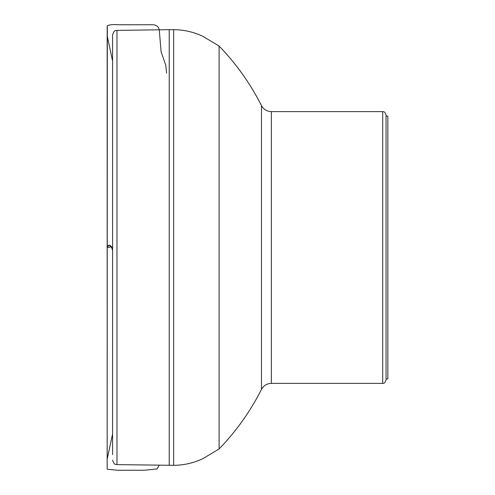 <?xml version="1.0" encoding="UTF-8"?>
<svg xmlns="http://www.w3.org/2000/svg" width="495" height="495" viewBox="0 0 495 495"><rect width="100%" height="100%" fill="white"/><g stroke="black" fill="none" stroke-linecap="round" stroke-linejoin="round"><path stroke-width="0.74" d="M386.05 247.5L386.05 380.036L386.05 378.923L387.832 378.923L387.832 116.078L386.05 116.078L386.05 114.964L386.05 247.5M112.582 454.657L112.582 34.842L112.582 454.657M169.228 465.331L169.228 29.669L116.975 30.387L116.975 464.613L173.683 465.331L173.683 29.669L169.228 29.669M271.359 383.378L382.709 383.378L382.709 111.623L271.359 111.623L271.359 383.378C266.966 383.538 263.674 385.525 261.49 389.348C250.359 411.382 236.233 431.244 219.112 448.94L219.112 46.06L202.672 36.215C193.477 31.94 183.812 29.756 173.683 29.669M112.582 250.482L111.734 247.512L109.642 245.347L107.18 246.615L107.167 247.457L112.582 246.85L107.167 247.444L107.174 246.628C109.451 243.843 111.251 245.13 112.582 250.476M261.49 389.348L261.49 105.652C250.359 83.618 236.233 63.756 219.112 46.06M159.235 465.195L157.064 468.914L144.546 470.244L117.402 470.25L107.31 469.241L107.167 468.443L107.167 26.563L107.174 460.567L107.174 34.984L107.18 459.416L107.174 35.77L112.582 61.04M166.611 73.155L165.788 65.29L161.073 51.715L159.328 30.541C158.876 27.058 156.841 25.127 153.221 24.75L117.321 24.75C113.652 24.267 110.317 24.595 107.316 25.74L107.167 468.437L107.174 34.433L107.174 460.016L107.18 246.646L107.174 459.23L112.582 433.96M107.18 246.646L107.18 35.584L107.174 246.628M219.112 448.94L202.672 458.785C193.477 463.06 183.812 465.244 173.683 465.331M271.359 111.623C266.966 111.462 263.674 109.475 261.49 105.652M116.975 464.613C115.688 463.753 114.679 466.222 112.582 460.158M116.975 30.387C115.688 31.247 114.679 28.778 112.582 34.842M382.709 383.378C383.18 382.907 384.324 384.658 386.05 380.036M382.709 111.623C383.18 112.093 384.324 110.342 386.05 114.964"/></g></svg>
